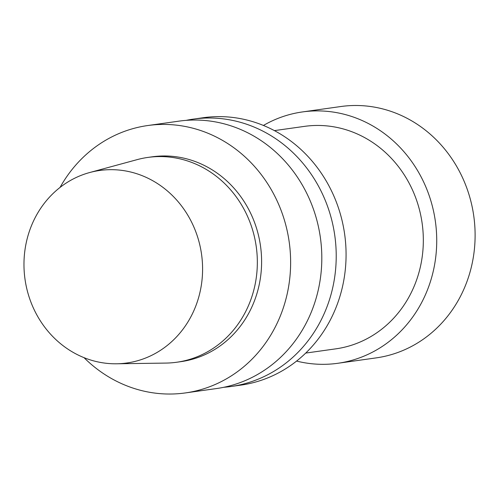 <?xml version="1.0" encoding="UTF-8"?>
<svg xmlns="http://www.w3.org/2000/svg" width="500" height="500" viewBox="0 0 500 500"><rect width="100%" height="100%" fill="white"/><g stroke="black" fill="none" stroke-linecap="round" stroke-linejoin="round"><path stroke-width="0.75" d="M190.956 316.644A97.212 89.15 82 0 1 116.587 363.787A97.212 89.15 82 0 1 25 279.163A97.212 89.15 82 0 1 89.663 172.537A97.212 89.15 82 0 1 183.769 208.988A97.212 89.15 82 0 1 190.956 316.644M89.663 172.537L137.2 159.619A103.419 94.844 82 0 1 147.906 157.419A103.419 94.844 82 0 1 240.556 203.275A103.419 94.844 82 0 1 244.963 312.925A103.419 94.844 82 0 1 176.744 362.238A103.419 94.844 82 0 1 165.85 363.081L116.587 363.787M147.906 157.419L152.169 156.819A103.419 94.844 82 0 1 244.825 202.675A103.419 94.844 82 0 1 249.231 312.325A103.419 94.844 82 0 1 181.006 361.637L176.744 362.238M60.05 187.431A135.013 123.819 82 0 1 147.769 125.531A135.013 123.819 82 0 1 268.719 185.4A135.013 123.819 82 0 1 274.475 328.544A135.013 123.819 82 0 1 185.413 392.925A135.013 123.819 82 0 1 84.012 357.65M147.769 125.531L178.95 121.144A135.013 123.819 82 0 1 299.9 181.012A135.013 123.819 82 0 1 305.656 324.156A135.013 123.819 82 0 1 216.594 388.537L185.413 392.925M186.181 120.356A135.013 123.819 82 0 1 193.35 119.113A135.013 123.819 82 0 1 314.306 178.981A135.013 123.819 82 0 1 320.062 322.125A135.013 123.819 82 0 1 231 386.506A135.013 123.819 82 0 1 223.762 387.287M193.35 119.113L203.212 117.725A135.013 123.819 82 0 1 324.162 177.594A135.013 123.819 82 0 1 329.919 320.737A135.013 123.819 82 0 1 240.856 385.119L231 386.506M274.394 130.612L304.462 126.375A112.331 103.019 82 0 1 405.1 176.188A112.331 103.019 82 0 1 409.888 295.281A112.331 103.019 82 0 1 335.788 348.85L305.712 353.081M263.412 125.45A126.912 116.388 82 0 1 302.431 111.938A126.912 116.388 82 0 1 416.131 168.212A126.912 116.388 82 0 1 421.538 302.769A126.912 116.388 82 0 1 337.819 363.288A126.912 116.388 82 0 1 296.588 361.075M302.431 111.938L340.819 106.531A126.912 116.388 82 0 1 454.513 162.806A126.912 116.388 82 0 1 459.925 297.362A126.912 116.388 82 0 1 376.206 357.881L337.819 363.288"/></g></svg>
